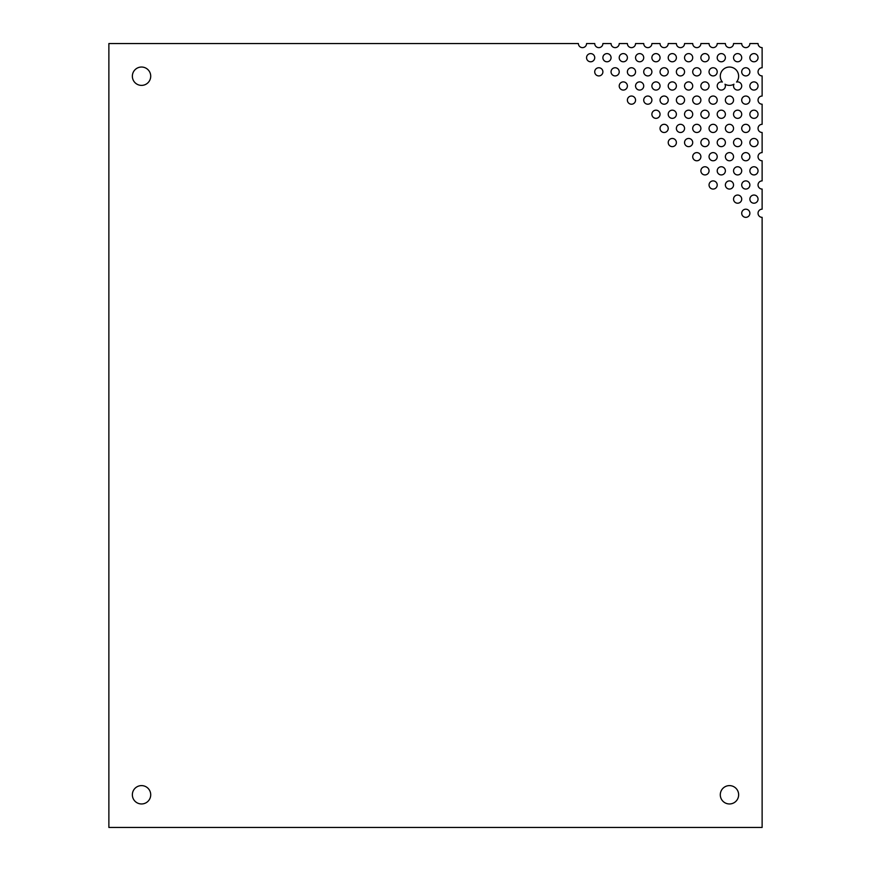 <?xml version="1.0" encoding="UTF-8"?>
<svg xmlns="http://www.w3.org/2000/svg" width="871" height="871" viewBox="0 0 871 871"><rect width="100%" height="100%" fill="white"/><g stroke="black" fill="none" stroke-linecap="round" stroke-linejoin="round"><path stroke-width="0.65" stroke-dasharray="4.36 3.27" d="M150.716 76.213A9.178 9.178 0 0 1 136.954 84.16A9.178 9.178 0 0 1 136.943 68.265A9.178 9.178 0 0 1 150.716 76.213M749.877 213.264A4.083 4.083 0 0 1 743.747 216.803A4.083 4.083 0 0 1 743.747 209.737A4.083 4.083 0 0 1 749.877 213.264M758.042 199.121A4.083 4.083 0 0 1 751.913 202.66A4.083 4.083 0 0 1 751.913 195.594A4.083 4.083 0 0 1 758.042 199.121M741.711 199.121A4.083 4.083 0 0 1 735.581 202.66A4.083 4.083 0 0 1 735.581 195.594A4.083 4.083 0 0 1 741.711 199.121M602.895 71.836A4.083 4.083 0 0 1 596.766 75.374A4.083 4.083 0 0 1 596.766 68.297A4.083 4.083 0 0 1 602.895 71.836M594.73 57.693A4.083 4.083 0 0 1 588.6 61.231A4.083 4.083 0 0 1 588.6 54.154A4.083 4.083 0 0 1 594.73 57.693M749.877 184.979A4.083 4.083 0 0 1 743.747 188.517A4.083 4.083 0 0 1 743.747 181.451A4.083 4.083 0 0 1 749.877 184.979M733.545 184.979A4.083 4.083 0 0 1 727.416 188.517A4.083 4.083 0 0 1 727.416 181.451A4.083 4.083 0 0 1 733.545 184.979M717.214 184.979A4.083 4.083 0 0 1 711.084 188.517A4.083 4.083 0 0 1 711.084 181.451A4.083 4.083 0 0 1 717.214 184.979M635.558 100.121A4.083 4.083 0 0 1 629.428 103.66A4.083 4.083 0 0 1 629.428 96.583A4.083 4.083 0 0 1 635.558 100.121M627.392 85.979A4.083 4.083 0 0 1 621.263 89.517A4.083 4.083 0 0 1 621.263 82.44A4.083 4.083 0 0 1 627.392 85.979M619.227 71.836A4.083 4.083 0 0 1 613.097 75.374A4.083 4.083 0 0 1 613.097 68.297A4.083 4.083 0 0 1 619.227 71.836M611.061 57.693A4.083 4.083 0 0 1 604.931 61.231A4.083 4.083 0 0 1 604.931 54.154A4.083 4.083 0 0 1 611.061 57.693M758.042 170.836A4.083 4.083 0 0 1 751.913 174.374A4.083 4.083 0 0 1 751.913 167.308A4.083 4.083 0 0 1 758.042 170.836M741.711 170.836A4.083 4.083 0 0 1 735.581 174.374A4.083 4.083 0 0 1 735.581 167.308A4.083 4.083 0 0 1 741.711 170.836M725.38 170.836A4.083 4.083 0 0 1 719.25 174.374A4.083 4.083 0 0 1 719.25 167.308A4.083 4.083 0 0 1 725.38 170.836M709.048 170.836A4.083 4.083 0 0 1 702.919 174.374A4.083 4.083 0 0 1 702.919 167.308A4.083 4.083 0 0 1 709.048 170.836M676.386 142.55A4.083 4.083 0 0 1 670.256 146.088A4.083 4.083 0 0 1 670.256 139.022A4.083 4.083 0 0 1 676.386 142.55M668.22 128.407A4.083 4.083 0 0 1 662.091 131.946A4.083 4.083 0 0 1 662.091 124.869A4.083 4.083 0 0 1 668.22 128.407M660.055 114.264A4.083 4.083 0 0 1 653.925 117.803A4.083 4.083 0 0 1 653.925 110.726A4.083 4.083 0 0 1 660.055 114.264M651.889 100.121A4.083 4.083 0 0 1 645.759 103.66A4.083 4.083 0 0 1 645.759 96.583A4.083 4.083 0 0 1 651.889 100.121M643.723 85.979A4.083 4.083 0 0 1 637.594 89.517A4.083 4.083 0 0 1 637.594 82.44A4.083 4.083 0 0 1 643.723 85.979M635.558 71.836A4.083 4.083 0 0 1 629.428 75.374A4.083 4.083 0 0 1 629.428 68.297A4.083 4.083 0 0 1 635.558 71.836M627.392 57.693A4.083 4.083 0 0 1 621.263 61.231A4.083 4.083 0 0 1 621.263 54.154A4.083 4.083 0 0 1 627.392 57.693M749.877 156.693A4.083 4.083 0 0 1 743.747 160.231A4.083 4.083 0 0 1 743.747 153.165A4.083 4.083 0 0 1 749.877 156.693M733.545 156.693A4.083 4.083 0 0 1 727.416 160.231A4.083 4.083 0 0 1 727.416 153.165A4.083 4.083 0 0 1 733.545 156.693M717.214 156.693A4.083 4.083 0 0 1 711.084 160.231A4.083 4.083 0 0 1 711.084 153.165A4.083 4.083 0 0 1 717.214 156.693M700.883 156.693A4.083 4.083 0 0 1 694.753 160.231A4.083 4.083 0 0 1 694.753 153.165A4.083 4.083 0 0 1 700.883 156.693M692.717 142.55A4.083 4.083 0 0 1 686.588 146.088A4.083 4.083 0 0 1 686.588 139.022A4.083 4.083 0 0 1 692.717 142.55M684.552 128.407A4.083 4.083 0 0 1 678.422 131.946A4.083 4.083 0 0 1 678.422 124.869A4.083 4.083 0 0 1 684.552 128.407M676.386 114.264A4.083 4.083 0 0 1 670.256 117.803A4.083 4.083 0 0 1 670.256 110.726A4.083 4.083 0 0 1 676.386 114.264M668.22 100.121A4.083 4.083 0 0 1 662.091 103.66A4.083 4.083 0 0 1 662.091 96.583A4.083 4.083 0 0 1 668.22 100.121M660.055 85.979A4.083 4.083 0 0 1 653.925 89.517A4.083 4.083 0 0 1 653.925 82.44A4.083 4.083 0 0 1 660.055 85.979M651.889 71.836A4.083 4.083 0 0 1 645.759 75.374A4.083 4.083 0 0 1 645.759 68.297A4.083 4.083 0 0 1 651.889 71.836M643.723 57.693A4.083 4.083 0 0 1 637.594 61.231A4.083 4.083 0 0 1 637.594 54.154A4.083 4.083 0 0 1 643.723 57.693M758.042 142.55A4.083 4.083 0 0 1 751.913 146.088A4.083 4.083 0 0 1 751.913 139.022A4.083 4.083 0 0 1 758.042 142.55M741.711 142.55A4.083 4.083 0 0 1 735.581 146.088A4.083 4.083 0 0 1 735.581 139.022A4.083 4.083 0 0 1 741.711 142.55M725.38 142.55A4.083 4.083 0 0 1 719.25 146.088A4.083 4.083 0 0 1 719.25 139.022A4.083 4.083 0 0 1 725.38 142.55M709.048 142.55A4.083 4.083 0 0 1 702.919 146.088A4.083 4.083 0 0 1 702.919 139.022A4.083 4.083 0 0 1 709.048 142.55M700.883 128.407A4.083 4.083 0 0 1 694.753 131.946A4.083 4.083 0 0 1 694.753 124.869A4.083 4.083 0 0 1 700.883 128.407M692.717 114.264A4.083 4.083 0 0 1 686.588 117.803A4.083 4.083 0 0 1 686.588 110.726A4.083 4.083 0 0 1 692.717 114.264M684.552 100.121A4.083 4.083 0 0 1 678.422 103.66A4.083 4.083 0 0 1 678.422 96.583A4.083 4.083 0 0 1 684.552 100.121M676.386 85.979A4.083 4.083 0 0 1 670.256 89.517A4.083 4.083 0 0 1 670.256 82.44A4.083 4.083 0 0 1 676.386 85.979M668.22 71.836A4.083 4.083 0 0 1 662.091 75.374A4.083 4.083 0 0 1 662.091 68.297A4.083 4.083 0 0 1 668.22 71.836M660.055 57.693A4.083 4.083 0 0 1 653.925 61.231A4.083 4.083 0 0 1 653.925 54.154A4.083 4.083 0 0 1 660.055 57.693M749.877 128.407A4.083 4.083 0 0 1 743.747 131.946A4.083 4.083 0 0 1 743.747 124.869A4.083 4.083 0 0 1 749.877 128.407M733.545 128.407A4.083 4.083 0 0 1 727.416 131.946A4.083 4.083 0 0 1 727.416 124.869A4.083 4.083 0 0 1 733.545 128.407M717.214 128.407A4.083 4.083 0 0 1 711.084 131.946A4.083 4.083 0 0 1 711.084 124.869A4.083 4.083 0 0 1 717.214 128.407M709.048 114.264A4.083 4.083 0 0 1 702.919 117.803A4.083 4.083 0 0 1 702.919 110.726A4.083 4.083 0 0 1 709.048 114.264M700.883 100.121A4.083 4.083 0 0 1 694.753 103.66A4.083 4.083 0 0 1 694.753 96.583A4.083 4.083 0 0 1 700.883 100.121M692.717 85.979A4.083 4.083 0 0 1 686.588 89.517A4.083 4.083 0 0 1 686.588 82.44A4.083 4.083 0 0 1 692.717 85.979M684.552 71.836A4.083 4.083 0 0 1 678.422 75.374A4.083 4.083 0 0 1 678.422 68.297A4.083 4.083 0 0 1 684.552 71.836M676.386 57.693A4.083 4.083 0 0 1 670.256 61.231A4.083 4.083 0 0 1 670.256 54.154A4.083 4.083 0 0 1 676.386 57.693M758.042 114.264A4.083 4.083 0 0 1 751.913 117.803A4.083 4.083 0 0 1 751.913 110.726A4.083 4.083 0 0 1 758.042 114.264M741.711 114.264A4.083 4.083 0 0 1 735.581 117.803A4.083 4.083 0 0 1 735.581 110.726A4.083 4.083 0 0 1 741.711 114.264M725.38 114.264A4.083 4.083 0 0 1 719.25 117.803A4.083 4.083 0 0 1 719.25 110.726A4.083 4.083 0 0 1 725.38 114.264M717.214 100.121A4.083 4.083 0 0 1 711.084 103.66A4.083 4.083 0 0 1 711.084 96.583A4.083 4.083 0 0 1 717.214 100.121M709.048 85.979A4.083 4.083 0 0 1 702.919 89.517A4.083 4.083 0 0 1 702.919 82.44A4.083 4.083 0 0 1 709.048 85.979M700.883 71.836A4.083 4.083 0 0 1 694.753 75.374A4.083 4.083 0 0 1 694.753 68.297A4.083 4.083 0 0 1 700.883 71.836M692.717 57.693A4.083 4.083 0 0 1 686.588 61.231A4.083 4.083 0 0 1 686.588 54.154A4.083 4.083 0 0 1 692.717 57.693M749.877 100.121A4.083 4.083 0 0 1 743.747 103.66A4.083 4.083 0 0 1 743.747 96.583A4.083 4.083 0 0 1 749.877 100.121M733.545 100.121A4.083 4.083 0 0 1 727.416 103.66A4.083 4.083 0 0 1 727.416 96.583A4.083 4.083 0 0 1 733.545 100.121M733.937 84.226A9.178 9.178 0 0 1 724.988 84.226A4.083 4.083 0 0 1 722.135 89.974A4.083 4.083 0 0 1 717.214 85.859A4.083 4.083 0 0 1 722.375 82.037A9.178 9.178 0 0 1 723.191 69.517A9.178 9.178 0 0 1 735.734 69.517A9.178 9.178 0 0 1 736.55 82.037A4.083 4.083 0 0 1 741.711 85.859A4.083 4.083 0 0 1 736.79 89.974A4.083 4.083 0 0 1 733.937 84.226M717.214 71.836A4.083 4.083 0 0 1 711.084 75.374A4.083 4.083 0 0 1 711.084 68.297A4.083 4.083 0 0 1 717.214 71.836M709.048 57.693A4.083 4.083 0 0 1 702.919 61.231A4.083 4.083 0 0 1 702.919 54.154A4.083 4.083 0 0 1 709.048 57.693M758.042 85.979A4.083 4.083 0 0 1 751.913 89.517A4.083 4.083 0 0 1 751.913 82.44A4.083 4.083 0 0 1 758.042 85.979M725.38 57.693A4.083 4.083 0 0 1 719.25 61.231A4.083 4.083 0 0 1 719.25 54.154A4.083 4.083 0 0 1 725.38 57.693M749.877 71.836A4.083 4.083 0 0 1 743.747 75.374A4.083 4.083 0 0 1 743.747 68.297A4.083 4.083 0 0 1 749.877 71.836M741.711 57.693A4.083 4.083 0 0 1 735.581 61.231A4.083 4.083 0 0 1 735.581 54.154A4.083 4.083 0 0 1 741.711 57.693M758.042 57.693A4.083 4.083 0 0 1 751.913 61.231A4.083 4.083 0 0 1 751.913 54.154A4.083 4.083 0 0 1 758.042 57.693M150.716 794.788A9.178 9.178 0 0 1 136.954 802.735A9.178 9.178 0 0 1 136.943 786.84A9.178 9.178 0 0 1 150.716 794.788M738.641 794.788A9.178 9.178 0 0 1 724.879 802.735A9.178 9.178 0 0 1 724.879 786.84A9.178 9.178 0 0 1 738.641 794.788M108.875 827.45L762.125 827.45L762.125 217.347A4.083 4.083 0 0 1 758.042 213.264A4.083 4.083 0 0 1 762.125 209.182L762.125 189.061A4.083 4.083 0 0 1 758.042 184.979A4.083 4.083 0 0 1 762.125 180.896L762.125 160.776A4.083 4.083 0 0 1 758.042 156.693A4.083 4.083 0 0 1 762.125 152.61L762.125 132.49A4.083 4.083 0 0 1 758.042 128.407A4.083 4.083 0 0 1 762.125 124.324L762.125 104.204A4.083 4.083 0 0 1 758.042 100.121A4.083 4.083 0 0 1 762.125 96.039L762.125 75.919A4.083 4.083 0 0 1 758.042 71.836A4.083 4.083 0 0 1 762.125 67.753L762.125 47.633A4.083 4.083 0 0 1 758.042 43.55L749.877 43.55A4.083 4.083 0 0 1 745.794 47.633A4.083 4.083 0 0 1 741.711 43.55L733.545 43.55A4.083 4.083 0 0 1 729.463 47.633A4.083 4.083 0 0 1 725.38 43.55L717.214 43.55A4.083 4.083 0 0 1 713.131 47.633A4.083 4.083 0 0 1 709.048 43.55L700.883 43.55A4.083 4.083 0 0 1 696.8 47.633A4.083 4.083 0 0 1 692.717 43.55L684.552 43.55A4.083 4.083 0 0 1 680.469 47.633A4.083 4.083 0 0 1 676.386 43.55L668.22 43.55A4.083 4.083 0 0 1 664.138 47.633A4.083 4.083 0 0 1 660.055 43.55L651.889 43.55A4.083 4.083 0 0 1 647.806 47.633A4.083 4.083 0 0 1 643.723 43.55L635.558 43.55A4.083 4.083 0 0 1 631.475 47.633A4.083 4.083 0 0 1 627.392 43.55L619.227 43.55A4.083 4.083 0 0 1 615.144 47.633A4.083 4.083 0 0 1 611.061 43.55L602.895 43.55A4.083 4.083 0 0 1 598.813 47.633A4.083 4.083 0 0 1 594.73 43.55L586.564 43.55A4.083 4.083 0 0 1 582.481 47.633A4.083 4.083 0 0 1 578.398 43.55L108.875 43.55L108.875 827.45"/><path stroke-width="1.31" d="M150.716 76.213A9.178 9.178 0 0 1 136.954 84.16A9.178 9.178 0 0 1 136.943 68.265A9.178 9.178 0 0 1 150.716 76.213M749.877 213.264A4.083 4.083 0 0 1 743.747 216.803A4.083 4.083 0 0 1 743.747 209.737A4.083 4.083 0 0 1 749.877 213.264M758.042 199.121A4.083 4.083 0 0 1 751.913 202.66A4.083 4.083 0 0 1 751.913 195.594A4.083 4.083 0 0 1 758.042 199.121M741.711 199.121A4.083 4.083 0 0 1 735.581 202.66A4.083 4.083 0 0 1 735.581 195.594A4.083 4.083 0 0 1 741.711 199.121M602.895 71.836A4.083 4.083 0 0 1 596.766 75.374A4.083 4.083 0 0 1 596.766 68.297A4.083 4.083 0 0 1 602.895 71.836M594.73 57.693A4.083 4.083 0 0 1 588.6 61.231A4.083 4.083 0 0 1 588.6 54.154A4.083 4.083 0 0 1 594.73 57.693M749.877 184.979A4.083 4.083 0 0 1 743.747 188.517A4.083 4.083 0 0 1 743.747 181.451A4.083 4.083 0 0 1 749.877 184.979M733.545 184.979A4.083 4.083 0 0 1 727.416 188.517A4.083 4.083 0 0 1 727.416 181.451A4.083 4.083 0 0 1 733.545 184.979M717.214 184.979A4.083 4.083 0 0 1 711.084 188.517A4.083 4.083 0 0 1 711.084 181.451A4.083 4.083 0 0 1 717.214 184.979M635.558 100.121A4.083 4.083 0 0 1 629.428 103.66A4.083 4.083 0 0 1 629.428 96.583A4.083 4.083 0 0 1 635.558 100.121M627.392 85.979A4.083 4.083 0 0 1 621.263 89.517A4.083 4.083 0 0 1 621.263 82.44A4.083 4.083 0 0 1 627.392 85.979M619.227 71.836A4.083 4.083 0 0 1 613.097 75.374A4.083 4.083 0 0 1 613.097 68.297A4.083 4.083 0 0 1 619.227 71.836M611.061 57.693A4.083 4.083 0 0 1 604.931 61.231A4.083 4.083 0 0 1 604.931 54.154A4.083 4.083 0 0 1 611.061 57.693M758.042 170.836A4.083 4.083 0 0 1 751.913 174.374A4.083 4.083 0 0 1 751.913 167.308A4.083 4.083 0 0 1 758.042 170.836M741.711 170.836A4.083 4.083 0 0 1 735.581 174.374A4.083 4.083 0 0 1 735.581 167.308A4.083 4.083 0 0 1 741.711 170.836M725.38 170.836A4.083 4.083 0 0 1 719.25 174.374A4.083 4.083 0 0 1 719.25 167.308A4.083 4.083 0 0 1 725.38 170.836M709.048 170.836A4.083 4.083 0 0 1 702.919 174.374A4.083 4.083 0 0 1 702.919 167.308A4.083 4.083 0 0 1 709.048 170.836M676.386 142.55A4.083 4.083 0 0 1 670.256 146.088A4.083 4.083 0 0 1 670.256 139.022A4.083 4.083 0 0 1 676.386 142.55M668.22 128.407A4.083 4.083 0 0 1 662.091 131.946A4.083 4.083 0 0 1 662.091 124.869A4.083 4.083 0 0 1 668.22 128.407M660.055 114.264A4.083 4.083 0 0 1 653.925 117.803A4.083 4.083 0 0 1 653.925 110.726A4.083 4.083 0 0 1 660.055 114.264M651.889 100.121A4.083 4.083 0 0 1 645.759 103.66A4.083 4.083 0 0 1 645.759 96.583A4.083 4.083 0 0 1 651.889 100.121M643.723 85.979A4.083 4.083 0 0 1 637.594 89.517A4.083 4.083 0 0 1 637.594 82.44A4.083 4.083 0 0 1 643.723 85.979M635.558 71.836A4.083 4.083 0 0 1 629.428 75.374A4.083 4.083 0 0 1 629.428 68.297A4.083 4.083 0 0 1 635.558 71.836M627.392 57.693A4.083 4.083 0 0 1 621.263 61.231A4.083 4.083 0 0 1 621.263 54.154A4.083 4.083 0 0 1 627.392 57.693M749.877 156.693A4.083 4.083 0 0 1 743.747 160.231A4.083 4.083 0 0 1 743.747 153.165A4.083 4.083 0 0 1 749.877 156.693M733.545 156.693A4.083 4.083 0 0 1 727.416 160.231A4.083 4.083 0 0 1 727.416 153.165A4.083 4.083 0 0 1 733.545 156.693M717.214 156.693A4.083 4.083 0 0 1 711.084 160.231A4.083 4.083 0 0 1 711.084 153.165A4.083 4.083 0 0 1 717.214 156.693M700.883 156.693A4.083 4.083 0 0 1 694.753 160.231A4.083 4.083 0 0 1 694.753 153.165A4.083 4.083 0 0 1 700.883 156.693M692.717 142.55A4.083 4.083 0 0 1 686.588 146.088A4.083 4.083 0 0 1 686.588 139.022A4.083 4.083 0 0 1 692.717 142.55M684.552 128.407A4.083 4.083 0 0 1 678.422 131.946A4.083 4.083 0 0 1 678.422 124.869A4.083 4.083 0 0 1 684.552 128.407M676.386 114.264A4.083 4.083 0 0 1 670.256 117.803A4.083 4.083 0 0 1 670.256 110.726A4.083 4.083 0 0 1 676.386 114.264M668.22 100.121A4.083 4.083 0 0 1 662.091 103.66A4.083 4.083 0 0 1 662.091 96.583A4.083 4.083 0 0 1 668.22 100.121M660.055 85.979A4.083 4.083 0 0 1 653.925 89.517A4.083 4.083 0 0 1 653.925 82.44A4.083 4.083 0 0 1 660.055 85.979M651.889 71.836A4.083 4.083 0 0 1 645.759 75.374A4.083 4.083 0 0 1 645.759 68.297A4.083 4.083 0 0 1 651.889 71.836M643.723 57.693A4.083 4.083 0 0 1 637.594 61.231A4.083 4.083 0 0 1 637.594 54.154A4.083 4.083 0 0 1 643.723 57.693M758.042 142.55A4.083 4.083 0 0 1 751.913 146.088A4.083 4.083 0 0 1 751.913 139.022A4.083 4.083 0 0 1 758.042 142.55M741.711 142.55A4.083 4.083 0 0 1 735.581 146.088A4.083 4.083 0 0 1 735.581 139.022A4.083 4.083 0 0 1 741.711 142.55M725.38 142.55A4.083 4.083 0 0 1 719.25 146.088A4.083 4.083 0 0 1 719.25 139.022A4.083 4.083 0 0 1 725.38 142.55M709.048 142.55A4.083 4.083 0 0 1 702.919 146.088A4.083 4.083 0 0 1 702.919 139.022A4.083 4.083 0 0 1 709.048 142.55M700.883 128.407A4.083 4.083 0 0 1 694.753 131.946A4.083 4.083 0 0 1 694.753 124.869A4.083 4.083 0 0 1 700.883 128.407M692.717 114.264A4.083 4.083 0 0 1 686.588 117.803A4.083 4.083 0 0 1 686.588 110.726A4.083 4.083 0 0 1 692.717 114.264M684.552 100.121A4.083 4.083 0 0 1 678.422 103.66A4.083 4.083 0 0 1 678.422 96.583A4.083 4.083 0 0 1 684.552 100.121M676.386 85.979A4.083 4.083 0 0 1 670.256 89.517A4.083 4.083 0 0 1 670.256 82.44A4.083 4.083 0 0 1 676.386 85.979M668.22 71.836A4.083 4.083 0 0 1 662.091 75.374A4.083 4.083 0 0 1 662.091 68.297A4.083 4.083 0 0 1 668.22 71.836M660.055 57.693A4.083 4.083 0 0 1 653.925 61.231A4.083 4.083 0 0 1 653.925 54.154A4.083 4.083 0 0 1 660.055 57.693M749.877 128.407A4.083 4.083 0 0 1 743.747 131.946A4.083 4.083 0 0 1 743.747 124.869A4.083 4.083 0 0 1 749.877 128.407M733.545 128.407A4.083 4.083 0 0 1 727.416 131.946A4.083 4.083 0 0 1 727.416 124.869A4.083 4.083 0 0 1 733.545 128.407M717.214 128.407A4.083 4.083 0 0 1 711.084 131.946A4.083 4.083 0 0 1 711.084 124.869A4.083 4.083 0 0 1 717.214 128.407M709.048 114.264A4.083 4.083 0 0 1 702.919 117.803A4.083 4.083 0 0 1 702.919 110.726A4.083 4.083 0 0 1 709.048 114.264M700.883 100.121A4.083 4.083 0 0 1 694.753 103.66A4.083 4.083 0 0 1 694.753 96.583A4.083 4.083 0 0 1 700.883 100.121M692.717 85.979A4.083 4.083 0 0 1 686.588 89.517A4.083 4.083 0 0 1 686.588 82.44A4.083 4.083 0 0 1 692.717 85.979M684.552 71.836A4.083 4.083 0 0 1 678.422 75.374A4.083 4.083 0 0 1 678.422 68.297A4.083 4.083 0 0 1 684.552 71.836M676.386 57.693A4.083 4.083 0 0 1 670.256 61.231A4.083 4.083 0 0 1 670.256 54.154A4.083 4.083 0 0 1 676.386 57.693M758.042 114.264A4.083 4.083 0 0 1 751.913 117.803A4.083 4.083 0 0 1 751.913 110.726A4.083 4.083 0 0 1 758.042 114.264M741.711 114.264A4.083 4.083 0 0 1 735.581 117.803A4.083 4.083 0 0 1 735.581 110.726A4.083 4.083 0 0 1 741.711 114.264M725.38 114.264A4.083 4.083 0 0 1 719.25 117.803A4.083 4.083 0 0 1 719.25 110.726A4.083 4.083 0 0 1 725.38 114.264M717.214 100.121A4.083 4.083 0 0 1 711.084 103.66A4.083 4.083 0 0 1 711.084 96.583A4.083 4.083 0 0 1 717.214 100.121M709.048 85.979A4.083 4.083 0 0 1 702.919 89.517A4.083 4.083 0 0 1 702.919 82.44A4.083 4.083 0 0 1 709.048 85.979M700.883 71.836A4.083 4.083 0 0 1 694.753 75.374A4.083 4.083 0 0 1 694.753 68.297A4.083 4.083 0 0 1 700.883 71.836M692.717 57.693A4.083 4.083 0 0 1 686.588 61.231A4.083 4.083 0 0 1 686.588 54.154A4.083 4.083 0 0 1 692.717 57.693M749.877 100.121A4.083 4.083 0 0 1 743.747 103.66A4.083 4.083 0 0 1 743.747 96.583A4.083 4.083 0 0 1 749.877 100.121M733.545 100.121A4.083 4.083 0 0 1 727.416 103.66A4.083 4.083 0 0 1 727.416 96.583A4.083 4.083 0 0 1 733.545 100.121M733.937 84.226A9.178 9.178 0 0 1 724.988 84.226A4.083 4.083 0 0 1 722.135 89.974A4.083 4.083 0 0 1 717.214 85.859A4.083 4.083 0 0 1 722.375 82.037A9.178 9.178 0 0 1 723.191 69.517A9.178 9.178 0 0 1 735.734 69.517A9.178 9.178 0 0 1 736.55 82.037A4.083 4.083 0 0 1 741.711 85.859A4.083 4.083 0 0 1 736.79 89.974A4.083 4.083 0 0 1 733.937 84.226M717.214 71.836A4.083 4.083 0 0 1 711.084 75.374A4.083 4.083 0 0 1 711.084 68.297A4.083 4.083 0 0 1 717.214 71.836M709.048 57.693A4.083 4.083 0 0 1 702.919 61.231A4.083 4.083 0 0 1 702.919 54.154A4.083 4.083 0 0 1 709.048 57.693M758.042 85.979A4.083 4.083 0 0 1 751.913 89.517A4.083 4.083 0 0 1 751.913 82.44A4.083 4.083 0 0 1 758.042 85.979M725.38 57.693A4.083 4.083 0 0 1 719.25 61.231A4.083 4.083 0 0 1 719.25 54.154A4.083 4.083 0 0 1 725.38 57.693M749.877 71.836A4.083 4.083 0 0 1 743.747 75.374A4.083 4.083 0 0 1 743.747 68.297A4.083 4.083 0 0 1 749.877 71.836M741.711 57.693A4.083 4.083 0 0 1 735.581 61.231A4.083 4.083 0 0 1 735.581 54.154A4.083 4.083 0 0 1 741.711 57.693M758.042 57.693A4.083 4.083 0 0 1 751.913 61.231A4.083 4.083 0 0 1 751.913 54.154A4.083 4.083 0 0 1 758.042 57.693M150.716 794.788A9.178 9.178 0 0 1 136.954 802.735A9.178 9.178 0 0 1 136.943 786.84A9.178 9.178 0 0 1 150.716 794.788M738.641 794.788A9.178 9.178 0 0 1 724.879 802.735A9.178 9.178 0 0 1 724.879 786.84A9.178 9.178 0 0 1 738.641 794.788M762.125 217.347L762.125 827.45L108.875 827.45L108.875 43.55L578.398 43.55A4.083 4.083 0 0 0 582.481 47.633A4.083 4.083 0 0 0 586.564 43.55L594.73 43.55A4.083 4.083 0 0 0 598.813 47.633A4.083 4.083 0 0 0 602.895 43.55L611.061 43.55A4.083 4.083 0 0 0 615.144 47.633A4.083 4.083 0 0 0 619.227 43.55L627.392 43.55A4.083 4.083 0 0 0 631.475 47.633A4.083 4.083 0 0 0 635.558 43.55L643.723 43.55A4.083 4.083 0 0 0 647.806 47.633A4.083 4.083 0 0 0 651.889 43.55L660.055 43.55A4.083 4.083 0 0 0 664.138 47.633A4.083 4.083 0 0 0 668.22 43.55L676.386 43.55A4.083 4.083 0 0 0 680.469 47.633A4.083 4.083 0 0 0 684.552 43.55L692.717 43.55A4.083 4.083 0 0 0 696.8 47.633A4.083 4.083 0 0 0 700.883 43.55L709.048 43.55A4.083 4.083 0 0 0 713.131 47.633A4.083 4.083 0 0 0 717.214 43.55L725.38 43.55A4.083 4.083 0 0 0 729.463 47.633A4.083 4.083 0 0 0 733.545 43.55L741.711 43.55A4.083 4.083 0 0 0 745.794 47.633A4.083 4.083 0 0 0 749.877 43.55L758.042 43.55A4.083 4.083 0 0 0 762.125 47.633L762.125 67.753A4.083 4.083 0 0 0 758.042 71.836A4.083 4.083 0 0 0 762.125 75.919L762.125 96.039A4.083 4.083 0 0 0 758.042 100.121A4.083 4.083 0 0 0 762.125 104.204L762.125 124.324A4.083 4.083 0 0 0 758.042 128.407A4.083 4.083 0 0 0 762.125 132.49L762.125 152.61A4.083 4.083 0 0 0 758.042 156.693A4.083 4.083 0 0 0 762.125 160.776L762.125 180.896A4.083 4.083 0 0 0 758.042 184.979A4.083 4.083 0 0 0 762.125 189.061L762.125 209.182A4.083 4.083 0 0 0 758.042 213.264A4.083 4.083 0 0 0 762.125 217.347"/></g></svg>
